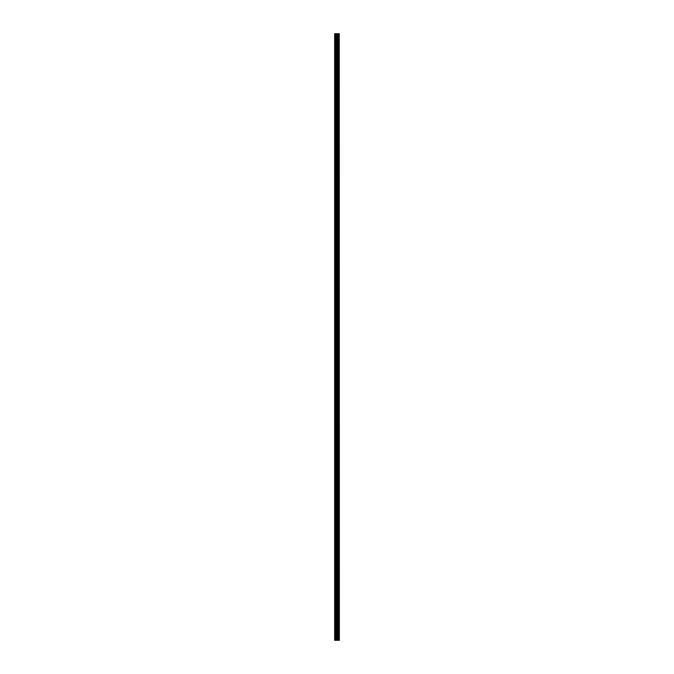 <?xml version="1.0" encoding="UTF-8"?>
<svg xmlns="http://www.w3.org/2000/svg" width="674" height="674" viewBox="0 0 674 674"><rect width="100%" height="100%" fill="white"/><g stroke="black" fill="none" stroke-linecap="round" stroke-linejoin="round"><path stroke-width="1.01" d="M339.249 33.7L339.359 640.3L339.249 33.7L334.641 33.7L334.641 640.3L334.911 33.7M334.911 640.3L339.249 640.3M339.157 640.3L339.157 33.7M337.666 640.3L337.666 33.7M337.573 640.3L337.573 33.7M338.736 640.3L338.736 33.7M338.702 640.3L338.702 33.7M338.651 640.3L338.651 33.7M338.559 640.3L338.559 33.7M338.272 640.3L338.272 33.7M338.18 640.3L338.18 33.7M338.129 640.3L338.129 33.7M338.095 640.3L338.095 33.7M337.379 640.3L337.379 33.7M337.185 640.3L337.185 33.7M336.764 640.3L336.764 33.7M336.579 640.3L336.579 33.7M335.821 640.3L335.821 33.7M335.627 640.3L335.627 33.7"/></g></svg>
